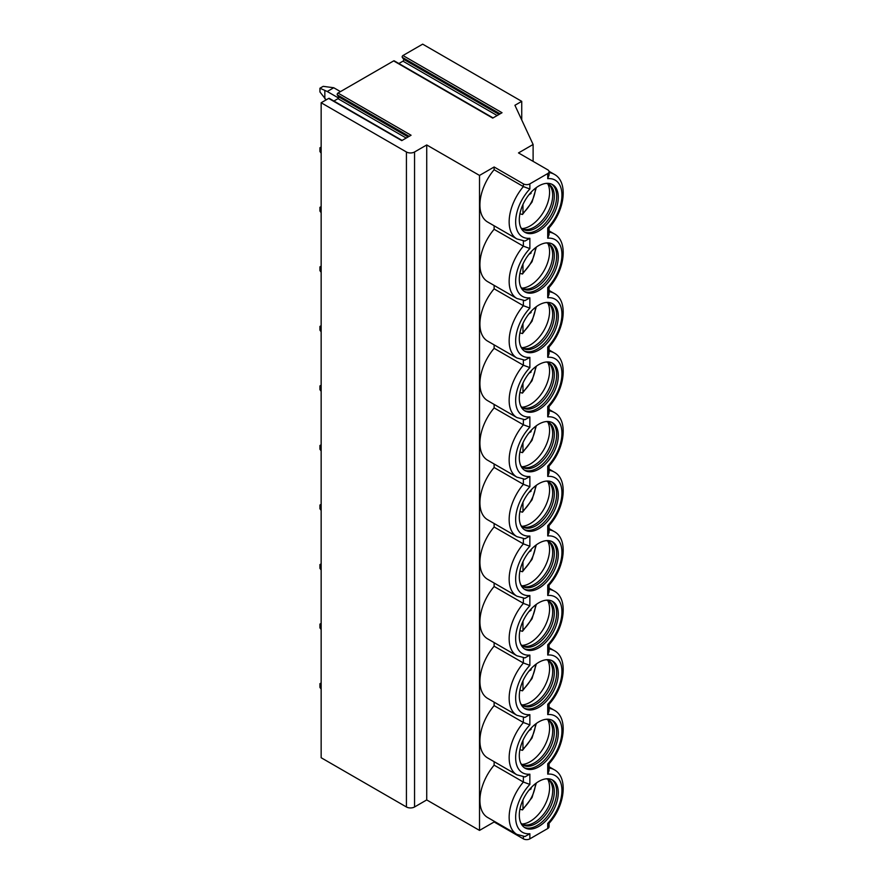 <?xml version="1.0" encoding="UTF-8"?>
<svg xmlns="http://www.w3.org/2000/svg" width="883" height="883" viewBox="0 0 883 883"><rect width="100%" height="100%" fill="white"/><g stroke="black" fill="none" stroke-linecap="round" stroke-linejoin="round"><path stroke-width="1.32" d="M333.884 101.037L337.99 98.664A1.148 0.662 -60 0 0 338.686 96.854L337.284 94.856A1.148 0.662 -60 0 1 337.99 93.046L393.652 60.905L492.725 118.101L502.03 112.726L402.957 55.53L422.67 44.15L521.743 101.346L521.743 119.989M337.99 93.046L411.07 135.242L401.765 140.618L328.675 98.421L321.158 102.759L406.423 151.986A5.74 3.311 0 0 0 414.546 151.986L426.732 144.955L479.513 175.43L494.127 166.986L523.365 183.863A4.592 2.649 0 0 0 529.866 183.863L547.725 173.554A4.592 2.649 0 0 0 549.071 171.677A4.592 2.649 0 0 0 547.725 169.801L518.498 152.925L533.111 144.481L514.921 105.287L521.743 101.346M393.652 60.905A1.148 0.662 -60 0 1 394.226 60.85L493.056 117.903M328.675 98.421A1.148 0.662 -60 0 1 329.249 98.355L402.096 140.419M321.158 102.759L321.158 757.735L406.423 806.974A5.74 3.311 0 0 0 414.546 806.974L426.732 799.932L479.513 830.406L494.127 821.974L523.365 838.85A4.592 2.649 0 0 0 529.866 838.85L547.725 828.53A4.592 2.649 0 0 0 549.071 826.665L549.071 823.32M398.862 63.521L402.957 61.159A1.148 0.662 -60 0 0 403.663 59.338L402.262 57.34A1.148 0.662 -60 0 1 402.957 55.53M426.732 144.955L426.732 799.932M479.513 175.43L479.513 830.406M523.365 183.863L523.365 186.6A37.329 21.545 -60 0 0 516.886 238.929L487.648 222.052A37.329 21.545 -60 0 1 494.127 169.724L523.365 186.6L529.866 188.984A32.726 18.896 120 0 0 515.65 221.843A32.726 18.896 120 0 0 529.866 238.289L529.866 248.531L523.365 246.147L494.127 229.271L494.127 225.794M523.365 240.982L523.365 246.147A37.329 21.545 -60 0 0 516.886 298.476L487.648 281.6A37.329 21.545 -60 0 1 494.127 229.271M494.127 285.341L494.127 288.807L523.365 305.695L529.866 308.068A32.726 18.896 120 0 0 515.65 340.926A32.726 18.896 120 0 0 529.866 357.383L529.866 367.615L523.365 365.231L494.127 348.355L494.127 344.878M523.365 300.529L523.365 305.695A37.329 21.545 -60 0 0 516.886 358.012L487.648 341.136A37.329 21.545 -60 0 1 494.127 288.807M523.365 360.076L523.365 365.231A37.329 21.545 -60 0 0 516.886 417.56L487.648 400.683A37.329 21.545 -60 0 1 494.127 348.355M494.127 404.425L494.127 407.902L523.365 424.778L529.866 427.162A32.726 18.896 120 0 0 515.65 460.021A32.726 18.896 120 0 0 529.866 476.467L529.866 486.699L523.365 484.326L494.127 467.449L494.127 463.972M523.365 419.624L523.365 424.778A37.329 21.545 -60 0 0 516.886 477.107L487.648 460.231A37.329 21.545 -60 0 1 494.127 407.902M523.365 479.16L523.365 484.326A37.329 21.545 -60 0 0 516.886 536.654L487.648 519.767A37.329 21.545 -60 0 1 494.127 467.449M494.127 523.509L494.127 526.985L523.365 543.862L529.866 546.246A32.726 18.896 120 0 0 515.65 579.105A32.726 18.896 120 0 0 529.866 595.55L529.866 605.793L523.365 603.409L494.127 586.533L494.127 583.056M523.365 538.707L523.365 543.862A37.329 21.545 -60 0 0 516.886 596.191L487.648 579.314A37.329 21.545 -60 0 1 494.127 526.985M523.365 598.255L523.365 603.409A37.329 21.545 -60 0 0 516.886 655.738L487.648 638.862A37.329 21.545 -60 0 1 494.127 586.533M494.127 642.603L494.127 646.08L523.365 662.956L529.866 665.34A32.726 18.896 120 0 0 515.65 698.199A32.726 18.896 120 0 0 529.866 714.645L529.866 724.877L523.365 722.504L494.127 705.616L494.127 702.14M523.365 657.791L523.365 662.956A37.329 21.545 -60 0 0 516.886 715.285L487.648 698.398A37.329 21.545 -60 0 1 494.127 646.08M523.365 717.338L523.365 722.504A37.329 21.545 -60 0 0 516.886 774.821L487.648 757.945A37.329 21.545 -60 0 1 494.127 705.616M494.127 761.687L494.127 765.164L523.365 782.04L529.866 784.424A32.726 18.896 120 0 0 515.65 817.283A32.726 18.896 120 0 0 529.866 833.729L529.866 838.85M523.365 776.885L523.365 782.04A37.329 21.545 -60 0 0 516.886 834.369L487.648 817.492A37.329 21.545 -60 0 1 494.127 765.164M494.127 821.234L494.127 821.974M494.127 166.986L494.127 169.724M533.111 144.481L533.111 161.357M516.886 834.369L524.932 836.521L529.866 833.729M549.071 763.773L549.071 770.528L547.725 774.115A32.726 18.896 120 0 1 561.941 790.561A32.726 18.896 120 0 1 547.725 823.42L549.027 823.375C564.844 806.157 568.608 777.195 554.204 769.722A37.329 21.545 -60 0 0 549.071 768.067M558.288 733.122A27.561 15.916 120 0 0 552.581 720.506A27.561 15.916 120 0 0 531.334 727.89A27.561 15.916 120 0 0 519.303 755.627A27.561 15.916 120 0 0 525.01 768.243A27.561 15.916 120 0 0 546.257 760.859A27.561 15.916 120 0 0 558.288 733.122M558.288 673.586A27.561 15.916 120 0 0 552.581 660.959A27.561 15.916 120 0 0 531.334 668.343A27.561 15.916 120 0 0 519.303 696.08A27.561 15.916 120 0 0 525.01 708.707A27.561 15.916 120 0 0 546.257 701.323A27.561 15.916 120 0 0 558.288 673.586M558.288 614.038A27.561 15.916 120 0 0 552.581 601.422A27.561 15.916 120 0 0 531.334 608.806A27.561 15.916 120 0 0 519.303 636.544A27.561 15.916 120 0 0 525.01 649.16A27.561 15.916 120 0 0 546.257 641.775A27.561 15.916 120 0 0 558.288 614.038M558.288 554.491A27.561 15.916 120 0 0 552.581 541.875A27.561 15.916 120 0 0 531.334 549.259A27.561 15.916 120 0 0 519.303 576.996A27.561 15.916 120 0 0 525.01 589.612A27.561 15.916 120 0 0 546.257 582.228A27.561 15.916 120 0 0 558.288 554.491M558.288 494.944A27.561 15.916 120 0 0 552.581 482.328A27.561 15.916 120 0 0 531.334 489.712A27.561 15.916 120 0 0 519.303 517.449A27.561 15.916 120 0 0 525.01 530.065A27.561 15.916 120 0 0 546.257 522.681A27.561 15.916 120 0 0 558.288 494.944M558.288 435.407A27.561 15.916 120 0 0 552.581 422.791A27.561 15.916 120 0 0 531.334 430.176A27.561 15.916 120 0 0 519.303 457.913A27.561 15.916 120 0 0 525.01 470.529A27.561 15.916 120 0 0 546.257 463.145A27.561 15.916 120 0 0 558.288 435.407M558.288 375.86A27.561 15.916 120 0 0 552.581 363.244A27.561 15.916 120 0 0 531.334 370.628A27.561 15.916 120 0 0 519.303 398.365A27.561 15.916 120 0 0 525.01 410.981A27.561 15.916 120 0 0 546.257 403.597A27.561 15.916 120 0 0 558.288 375.86M558.288 316.313A27.561 15.916 120 0 0 552.581 303.697A27.561 15.916 120 0 0 531.334 311.081A27.561 15.916 120 0 0 519.303 338.818A27.561 15.916 120 0 0 525.01 351.434A27.561 15.916 120 0 0 546.257 344.05A27.561 15.916 120 0 0 558.288 316.313M558.288 256.776A27.561 15.916 120 0 0 552.581 244.149A27.561 15.916 120 0 0 531.334 251.534A27.561 15.916 120 0 0 519.303 279.282A27.561 15.916 120 0 0 525.01 291.898A27.561 15.916 120 0 0 546.257 284.514A27.561 15.916 120 0 0 558.288 256.776M558.288 792.669A27.561 15.916 120 0 0 552.581 780.053A27.561 15.916 120 0 0 531.334 787.437A27.561 15.916 120 0 0 519.303 815.175A27.561 15.916 120 0 0 525.01 827.79A27.561 15.916 120 0 0 546.257 820.406A27.561 15.916 120 0 0 558.288 792.669M558.288 197.229A27.561 15.916 120 0 0 552.581 184.613A27.561 15.916 120 0 0 531.334 191.997A27.561 15.916 120 0 0 519.303 219.735A27.561 15.916 120 0 0 525.01 232.35A27.561 15.916 120 0 0 546.257 224.966A27.561 15.916 120 0 0 558.288 197.229M524.226 827.283A27.561 15.916 -60 0 0 545.153 818.905A27.561 15.916 -60 0 0 556.665 791.731A27.561 15.916 120 0 0 551.743 779.623M546.345 778.817A25.96 14.989 120 0 1 548.928 779.799A25.96 14.989 120 0 1 554.303 791.687A25.96 14.989 -60 0 1 542.979 817.801A25.96 14.989 -60 0 1 522.979 824.755A25.96 14.989 -60 0 1 520.827 823.022M522.184 824.247A25.96 14.989 -60 0 0 524.049 824.832A25.96 14.989 -60 0 0 542.935 815.097A25.96 14.989 -60 0 0 552.681 790.749A25.96 14.989 120 0 0 549.535 780.693A25.96 14.989 120 0 0 548.089 779.38M547.78 779.248A27.561 15.916 120 0 1 549.579 787.636A27.561 15.916 -60 0 1 521.919 824.038M519.91 809.281L522.493 809.899L522.957 808.629L522.957 799.943M529.005 790.119L531.08 788.916L531.08 787.713M531.08 788.916L530.363 788.497M524.226 767.735A27.561 15.916 -60 0 0 545.153 759.358A27.561 15.916 -60 0 0 556.665 732.184A27.561 15.916 120 0 0 551.743 720.075M546.345 719.27A25.96 14.989 120 0 1 548.928 720.263A25.96 14.989 120 0 1 554.303 732.139A25.96 14.989 -60 0 1 542.979 758.254A25.96 14.989 -60 0 1 522.979 765.208A25.96 14.989 -60 0 1 520.827 763.475M522.184 764.7A25.96 14.989 -60 0 0 524.049 765.285A25.96 14.989 -60 0 0 542.935 755.55A25.96 14.989 -60 0 0 552.681 731.201A25.96 14.989 120 0 0 549.535 721.146A25.96 14.989 120 0 0 548.089 719.833M547.78 719.7A27.561 15.916 120 0 1 549.579 728.1A27.561 15.916 -60 0 1 521.919 764.501M519.91 749.733L522.493 750.351L522.957 749.082L522.957 740.395M529.005 730.572L531.08 729.369L531.08 728.166M531.08 729.369L530.363 728.961M524.226 708.188A27.561 15.916 -60 0 0 545.153 699.811A27.561 15.916 -60 0 0 556.665 672.647A27.561 15.916 120 0 0 551.743 660.539M546.345 659.722A25.96 14.989 120 0 1 548.928 660.716A25.96 14.989 120 0 1 554.303 672.592A25.96 14.989 -60 0 1 542.979 698.718A25.96 14.989 -60 0 1 522.979 705.672A25.96 14.989 -60 0 1 520.827 703.928M522.184 705.153A25.96 14.989 -60 0 0 524.049 705.749A25.96 14.989 -60 0 0 542.935 696.003A25.96 14.989 -60 0 0 552.681 671.654A25.96 14.989 120 0 0 549.535 661.599A25.96 14.989 120 0 0 548.089 660.285M547.78 660.164A27.561 15.916 120 0 1 549.579 668.552A27.561 15.916 -60 0 1 521.919 704.954M519.91 690.197L522.493 690.815L522.957 689.535L522.957 680.859M529.005 671.025L531.08 669.833L531.08 668.619M531.08 669.833L530.363 669.413M524.226 648.652A27.561 15.916 -60 0 0 545.153 640.274A27.561 15.916 -60 0 0 556.665 613.1A27.561 15.916 120 0 0 551.743 600.992M546.345 600.186A25.96 14.989 120 0 1 548.928 601.168A25.96 14.989 120 0 1 554.303 613.056A25.96 14.989 -60 0 1 542.979 639.171A25.96 14.989 -60 0 1 522.979 646.124A25.96 14.989 -60 0 1 520.827 644.38M522.184 645.616A25.96 14.989 -60 0 0 524.049 646.201A25.96 14.989 -60 0 0 542.935 636.455A25.96 14.989 -60 0 0 552.681 612.118A25.96 14.989 120 0 0 549.535 602.063A25.96 14.989 120 0 0 548.089 600.749M547.78 600.617A27.561 15.916 120 0 1 549.579 609.005A27.561 15.916 -60 0 1 521.919 645.407M519.91 630.65L522.493 631.268L522.957 629.998L522.957 621.312M529.005 611.489L531.08 610.285L531.08 609.071M531.08 610.285L530.363 609.866M524.226 589.104A27.561 15.916 -60 0 0 545.153 580.727A27.561 15.916 -60 0 0 556.665 553.553A27.561 15.916 120 0 0 551.743 541.445M546.345 540.639A25.96 14.989 120 0 1 548.928 541.621A25.96 14.989 120 0 1 554.303 553.509A25.96 14.989 -60 0 1 542.979 579.623A25.96 14.989 -60 0 1 522.979 586.577A25.96 14.989 -60 0 1 520.827 584.844M522.184 586.069A25.96 14.989 -60 0 0 524.049 586.654A25.96 14.989 -60 0 0 542.935 576.919A25.96 14.989 -60 0 0 552.681 552.57A25.96 14.989 120 0 0 549.535 542.515A25.96 14.989 120 0 0 548.089 541.202M547.78 541.069A27.561 15.916 120 0 1 549.579 549.469A27.561 15.916 -60 0 1 521.919 585.859M519.91 571.102L522.493 571.72L522.957 570.451L522.957 561.765M529.005 551.941L531.08 550.738L531.08 549.535M531.08 550.738L530.363 550.33M524.226 529.557A27.561 15.916 -60 0 0 545.153 521.18A27.561 15.916 -60 0 0 556.665 494.005A27.561 15.916 120 0 0 551.743 481.908M546.345 481.092A25.96 14.989 120 0 1 548.928 482.085A25.96 14.989 120 0 1 554.303 493.961A25.96 14.989 -60 0 1 542.979 520.087A25.96 14.989 -60 0 1 522.979 527.041A25.96 14.989 -60 0 1 520.827 525.297M522.184 526.522A25.96 14.989 -60 0 0 524.049 527.107A25.96 14.989 -60 0 0 542.935 517.372A25.96 14.989 -60 0 0 552.681 493.023A25.96 14.989 120 0 0 549.535 482.968A25.96 14.989 120 0 0 548.089 481.654M547.78 481.533A27.561 15.916 120 0 1 549.579 489.922A27.561 15.916 -60 0 1 521.919 526.323M519.91 511.566L522.493 512.173L522.957 510.904L522.957 502.228M529.005 492.394L531.08 491.202L531.08 489.988M531.08 491.202L530.363 490.782M524.226 470.021A27.561 15.916 -60 0 0 545.153 461.632A27.561 15.916 -60 0 0 556.665 434.469A27.561 15.916 120 0 0 551.743 422.361M546.345 421.544A25.96 14.989 120 0 1 548.928 422.538A25.96 14.989 120 0 1 554.303 434.425A25.96 14.989 -60 0 1 542.979 460.54A25.96 14.989 -60 0 1 522.979 467.493A25.96 14.989 -60 0 1 520.827 465.749M522.184 466.986A25.96 14.989 -60 0 0 524.049 467.571A25.96 14.989 -60 0 0 542.935 457.824A25.96 14.989 -60 0 0 552.681 433.487A25.96 14.989 120 0 0 549.535 423.432A25.96 14.989 120 0 0 548.089 422.118M547.78 421.986A27.561 15.916 120 0 1 549.579 430.374A27.561 15.916 -60 0 1 521.919 466.776M519.91 452.019L522.493 452.637L522.957 451.356L522.957 442.681M529.005 432.858L531.08 431.655L531.08 430.44M531.08 431.655L530.363 431.235M524.226 410.474A27.561 15.916 -60 0 0 545.153 402.096A27.561 15.916 -60 0 0 556.665 374.922A27.561 15.916 120 0 0 551.743 362.814M546.345 362.008A25.96 14.989 120 0 1 548.928 362.99A25.96 14.989 120 0 1 554.303 374.878A25.96 14.989 -60 0 1 542.979 400.992A25.96 14.989 -60 0 1 522.979 407.946A25.96 14.989 -60 0 1 520.827 406.213M522.184 407.438A25.96 14.989 -60 0 0 524.049 408.023A25.96 14.989 -60 0 0 542.935 398.288A25.96 14.989 -60 0 0 552.681 373.939A25.96 14.989 120 0 0 549.535 363.884A25.96 14.989 120 0 0 548.089 362.571M547.78 362.438A27.561 15.916 120 0 1 549.579 370.827A27.561 15.916 -60 0 1 521.919 407.229M519.91 392.471L522.493 393.09L522.957 391.82L522.957 383.134M529.005 373.31L531.08 372.107L531.08 370.904M531.08 372.107L530.363 371.699M524.226 350.926A27.561 15.916 -60 0 0 545.153 342.549A27.561 15.916 -60 0 0 556.665 315.374A27.561 15.916 120 0 0 551.743 303.266M546.345 302.461A25.96 14.989 120 0 1 548.928 303.454A25.96 14.989 120 0 1 554.303 315.33A25.96 14.989 -60 0 1 542.979 341.456A25.96 14.989 -60 0 1 522.979 348.41A25.96 14.989 -60 0 1 520.827 346.666M522.184 347.891A25.96 14.989 -60 0 0 524.049 348.476A25.96 14.989 -60 0 0 542.935 338.741A25.96 14.989 -60 0 0 552.681 314.392A25.96 14.989 120 0 0 549.535 304.337A25.96 14.989 120 0 0 548.089 303.024M547.78 302.891A27.561 15.916 120 0 1 549.579 311.291A27.561 15.916 -60 0 1 521.919 347.692M519.91 332.924L522.493 333.542L522.957 332.273L522.957 323.586M529.005 313.763L531.08 312.56L531.08 311.357M531.08 312.56L530.363 312.152M524.226 291.379A27.561 15.916 -60 0 0 545.153 283.001A27.561 15.916 -60 0 0 556.665 255.838A27.561 15.916 120 0 0 551.743 243.73M546.345 242.913A25.96 14.989 120 0 1 548.928 243.907A25.96 14.989 120 0 1 554.303 255.783A25.96 14.989 -60 0 1 542.979 281.909A25.96 14.989 -60 0 1 522.979 288.862A25.96 14.989 -60 0 1 520.827 287.118M522.184 288.344A25.96 14.989 -60 0 0 524.049 288.94A25.96 14.989 -60 0 0 542.935 279.194A25.96 14.989 -60 0 0 552.681 254.845A25.96 14.989 120 0 0 549.535 244.79A25.96 14.989 120 0 0 548.089 243.476M547.78 243.355A27.561 15.916 120 0 1 549.579 251.743A27.561 15.916 -60 0 1 521.919 288.145M519.91 273.388L522.493 274.006L522.957 272.726L522.957 264.05M529.005 254.227L531.08 253.024L531.08 251.81M531.08 253.024L530.363 252.604M516.886 774.821L524.932 776.974L529.866 774.192L529.866 784.424M516.886 715.285L524.932 717.426L529.866 714.645M516.886 655.738L524.932 657.879L529.866 655.098L529.866 665.34M516.886 596.191L524.932 598.343L529.866 595.55M516.886 536.654L524.932 538.796L529.866 536.014L529.866 546.246M516.886 477.107L524.932 479.248L529.866 476.467M516.886 417.56L524.932 419.712L529.866 416.919L529.866 427.162M516.886 358.012L524.932 360.165L529.866 357.383M516.886 298.476L524.932 300.617L529.866 297.836L529.866 308.068M516.886 238.929L524.932 241.07L529.866 238.289M549.071 704.237L549.071 710.981L547.725 714.568L547.725 704.325L549.027 704.281C564.844 687.073 568.608 658.111 554.204 650.639A37.329 21.545 -60 0 0 549.071 648.983M547.725 767.978L547.725 763.872L549.027 763.828C564.844 746.61 568.608 717.647 554.204 710.175A37.329 21.545 -60 0 0 549.071 708.519M549.071 644.689L549.071 651.444L547.725 655.02L547.725 644.789L549.027 644.745C564.844 627.526 568.608 598.564 554.204 591.091A37.329 21.545 -60 0 0 549.071 589.436M549.071 585.142L549.071 591.897L547.725 595.473L547.725 585.241L549.027 585.197C564.844 567.979 568.608 539.016 554.204 531.544A37.329 21.545 -60 0 0 549.071 529.888M549.071 525.595L549.071 532.35L547.725 535.937L547.725 525.694L549.027 525.65C564.844 508.442 568.608 479.48 554.204 471.997A37.329 21.545 -60 0 0 549.071 470.352M549.071 466.058L549.071 472.813L547.725 476.39L547.725 466.158L549.027 466.103C564.844 448.895 568.608 419.933 554.204 412.46A37.329 21.545 -60 0 0 549.071 410.805M549.071 406.511L549.071 413.266L547.725 416.842L547.725 406.61L549.027 406.566C564.844 389.348 568.608 360.385 554.204 352.913A37.329 21.545 -60 0 0 549.071 351.257M549.071 346.964L549.071 353.719L547.725 357.306L547.725 347.063L549.027 347.019C564.844 329.8 568.608 300.838 554.204 293.366A37.329 21.545 -60 0 0 549.071 291.71M549.071 287.428L549.071 294.171L547.725 297.759L547.725 287.516L549.027 287.472C564.844 270.264 568.608 241.302 554.204 233.829A37.329 21.545 -60 0 0 549.071 232.174M549.071 171.677L549.071 175.088L547.725 178.664L547.725 173.554M549.071 227.88L549.071 234.635L547.725 238.211L547.725 227.98L549.027 227.935C564.844 210.717 568.608 181.755 554.204 174.282A37.329 21.545 -60 0 0 549.071 172.627M524.226 231.843A27.561 15.916 -60 0 0 545.153 223.465A27.561 15.916 -60 0 0 556.665 196.291A27.561 15.916 120 0 0 551.743 184.183M546.345 183.377A25.96 14.989 120 0 1 548.928 184.359A25.96 14.989 120 0 1 554.303 196.247A25.96 14.989 -60 0 1 542.979 222.361A25.96 14.989 -60 0 1 522.979 229.315A25.96 14.989 -60 0 1 520.827 227.571M522.184 228.807A25.96 14.989 -60 0 0 524.049 229.392A25.96 14.989 -60 0 0 542.935 219.646A25.96 14.989 -60 0 0 552.681 195.309A25.96 14.989 120 0 0 549.535 185.253A25.96 14.989 120 0 0 548.089 183.94M547.78 183.807A27.561 15.916 120 0 1 549.579 192.196A27.561 15.916 -60 0 1 521.919 228.598M519.91 213.841L522.493 214.459L522.957 213.189L522.957 204.503M529.005 194.679L531.08 193.476L531.08 192.262M531.08 193.476L530.363 193.057M321.158 684.314L319.944 683.663L319.944 687.404L321.158 689.082M321.158 682.956L319.944 683.663M321.158 624.778L319.944 624.115L319.944 627.868L321.158 629.546M321.158 623.42L319.944 624.115M321.158 565.23L319.944 564.568L319.944 568.321L321.158 569.999M321.158 563.873L319.944 564.568M321.158 505.683L319.944 505.032L319.944 508.774L321.158 510.451M321.158 504.325L319.944 505.032M321.158 446.136L319.944 445.485L319.944 449.237L321.158 450.915M321.158 444.778L319.944 445.485M321.158 386.599L319.944 385.937L319.944 389.69L321.158 391.368M321.158 385.242L319.944 385.937M321.158 327.052L319.944 326.39L319.944 330.143L321.158 331.82M321.158 325.695L319.944 326.39M321.158 267.505L319.944 266.854L319.944 270.606L321.158 272.273M321.158 266.147L319.944 266.854M321.158 207.969L319.944 207.306L319.944 211.059L321.158 212.737M321.158 206.611L319.944 207.306M321.158 148.421L319.944 147.759L319.944 151.512L321.158 153.189M321.158 147.064L319.944 147.759M340.452 91.622L333.752 87.748L327.251 91.501L319.944 88.223L319.944 91.964L326.136 99.889M319.944 88.223L323.2 86.346L333.752 87.748M327.251 91.501L338.575 98.035M324.834 98.73L324.834 90.872M337.284 94.856L409.149 136.346M337.99 98.664L406.202 138.046M338.686 96.854L408.123 136.942M406.423 151.986L406.423 806.974M414.546 151.986L414.546 806.974M547.725 655.02A32.726 18.896 120 0 1 561.941 671.466A32.726 18.896 120 0 1 547.725 704.325L547.725 708.431M547.725 595.473A32.726 18.896 120 0 1 561.941 611.93A32.726 18.896 120 0 1 547.725 644.789L547.725 648.895M547.725 535.937A32.726 18.896 120 0 1 561.941 552.383A32.726 18.896 120 0 1 547.725 585.241L547.725 589.347M547.725 476.39A32.726 18.896 120 0 1 561.941 492.835A32.726 18.896 120 0 1 547.725 525.694L547.725 529.8M547.725 357.306A32.726 18.896 120 0 1 561.941 373.752A32.726 18.896 120 0 1 547.725 406.61L547.725 410.716M547.725 297.759A32.726 18.896 120 0 1 561.941 314.205A32.726 18.896 120 0 1 547.725 347.063L547.725 351.169M547.725 178.664A32.726 18.896 120 0 1 561.941 195.121A32.726 18.896 120 0 1 547.725 227.98L547.725 232.086M529.866 183.863L529.866 188.984M547.725 287.516A32.726 18.896 120 0 0 561.941 254.657A32.726 18.896 120 0 0 547.725 238.211M547.725 466.158A32.726 18.896 120 0 0 561.941 433.299A32.726 18.896 120 0 0 547.725 416.842M547.725 774.115L547.725 763.872A32.726 18.896 120 0 0 561.941 731.014A32.726 18.896 120 0 0 547.725 714.568M547.725 823.42L547.725 828.53M529.866 724.877A32.726 18.896 120 0 0 515.65 757.735A32.726 18.896 120 0 0 529.866 774.192M529.866 605.793A32.726 18.896 120 0 0 515.65 638.652A32.726 18.896 120 0 0 529.866 655.098M529.866 486.699A32.726 18.896 120 0 0 515.65 519.557A32.726 18.896 120 0 0 529.866 536.014M529.866 367.615A32.726 18.896 120 0 0 515.65 400.474A32.726 18.896 120 0 0 529.866 416.919M529.866 248.531A32.726 18.896 120 0 0 515.65 281.39A32.726 18.896 120 0 0 529.866 297.836M522.957 808.629A24.117 13.929 120 0 0 535.517 783.629M522.957 749.082A24.117 13.929 120 0 0 535.517 724.093M522.957 689.535A24.117 13.929 120 0 0 535.517 664.546M522.957 629.998A24.117 13.929 120 0 0 535.517 604.998M522.957 570.451A24.117 13.929 120 0 0 535.517 545.462M522.957 510.904A24.117 13.929 120 0 0 535.517 485.915M522.957 451.356A24.117 13.929 120 0 0 535.517 426.368M522.957 391.82A24.117 13.929 120 0 0 535.517 366.82M522.957 332.273A24.117 13.929 120 0 0 535.517 307.284M522.957 272.726A24.117 13.929 120 0 0 535.517 247.737M523.365 836.422L523.365 838.85M522.957 213.189A24.117 13.929 120 0 0 535.517 188.189M402.262 57.34L500.109 113.841M403.663 59.338L499.083 114.426M402.957 61.159L497.162 115.541M549.027 171.291L554.204 174.282M549.071 766.753L554.204 769.722M522.493 809.899L532.041 797.537L536.323 783.022M522.493 750.351L532.041 737.989L536.323 723.475M522.493 690.815L532.041 678.453L536.323 663.939M522.493 631.268L532.041 618.906L536.323 604.391M522.493 571.72L532.041 559.358L536.323 544.844M522.493 512.173L532.041 499.822L536.323 485.308M522.493 452.637L532.041 440.275L536.323 425.761M522.493 393.09L532.041 380.728L536.323 366.213M522.493 333.542L532.041 321.191L536.323 306.677M522.493 274.006L532.041 261.644L536.323 247.13M549.071 707.217L554.204 710.175M549.071 647.669L554.204 650.639M549.071 588.122L554.204 591.091M549.071 528.575L554.204 531.544M549.071 469.039L554.204 471.997M549.071 409.491L554.204 412.46M549.071 349.944L554.204 352.913M549.071 290.408L554.204 293.366M549.071 230.86L554.204 233.829M522.493 214.459L532.041 202.097L536.323 187.582"/></g></svg>

